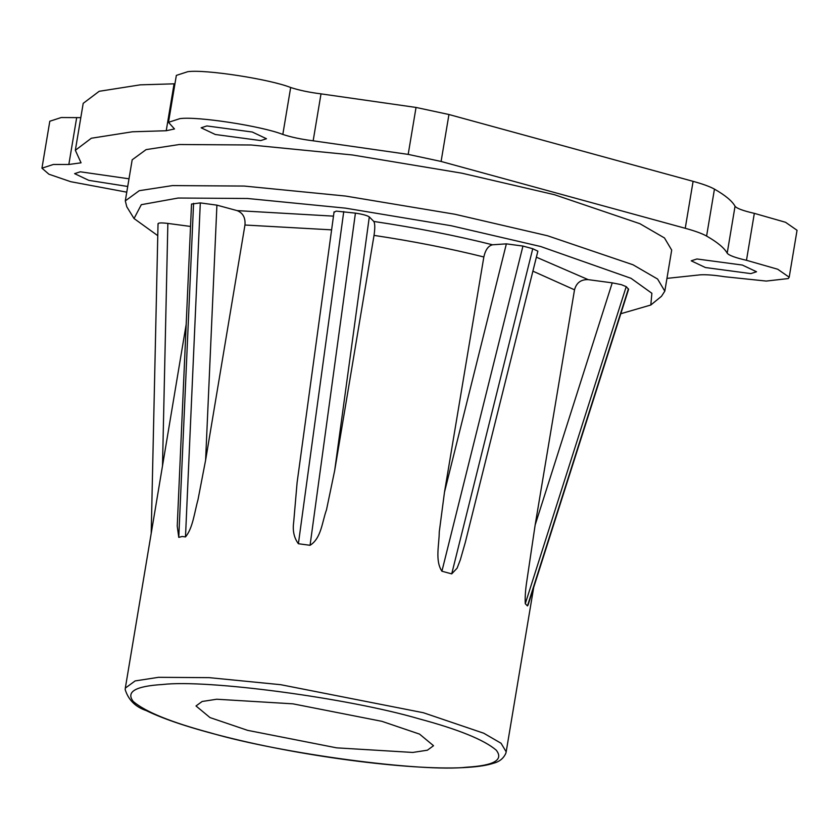 <?xml version="1.0" encoding="UTF-8"?>
<svg xmlns="http://www.w3.org/2000/svg" width="839" height="839" viewBox="0 0 839 839"><rect width="100%" height="100%" fill="white"/><g stroke="black" fill="none" stroke-linecap="round" stroke-linejoin="round"><path stroke-width="1.26" d="M526.745 581.563L535.156 524.973L612.229 282.858L621.269 284.631L626.219 286.634L628.589 289.298L528.098 604.971L527.458 605.915L525.277 603.713C524.941 597.483 525.424 590.1 526.745 581.563M506.368 243.855L522.949 246.068L532.755 248.722L537.872 251.176L465.309 542.382L460.338 559.802L457.098 568.171L451.718 573.876L441.912 571.223C434.864 560.693 439.227 544.647 439.248 532.062L444.492 492.136L506.368 243.855L492.545 244.789C488.35 245.743 485.445 249.802 483.841 256.975C449.557 248.428 412.956 241.223 374.026 235.392L334.677 470.553L326.486 509.871C322.155 521.554 321.379 538.25 310.063 545.298L298.39 543.735C294.028 537.862 292.465 530.678 293.692 522.173L297.1 482.561L334.069 211.806M334.279 212.225L336.166 211.113L355.421 213.127C362.605 214.218 367.23 215.476 369.307 216.913L373.795 221.444C415.934 227.726 455.514 235.507 492.545 244.789M216.756 699.233L202.136 701.488L196.001 705.966L210.002 717.576L247.62 730.35L336.596 747.843L412.778 752.447L427.397 750.202L433.532 745.714L419.542 734.104L381.913 721.33L292.937 703.837L216.756 699.233M331.604 229.855L244.957 225.02L205.607 460.181L197.983 499.761C194.543 511.842 192.886 528.192 185.492 536.918L182.157 536.488L178.77 537.369L177.239 526.147L191.523 204.055L200.301 202.902L216.913 205.146L237.08 210.61L333.482 216.137M612.229 282.858L588.202 279.639C580.987 279.366 576.424 282.753 574.516 289.812L535.156 524.973M483.841 256.975L444.492 492.136M620.808 313.723L650.812 305.018L651.882 293.272L631.022 278.307L540.715 246.53L451.162 225.722L345.406 208.135L247.526 198.486L178.162 198.035L141.309 204.685L134.041 218.539L157.774 235.654M650.812 305.018L661.489 296.282L664.813 291.154L657.587 279.03L633.036 264.788L547.563 235.769L454.916 214.249L345.49 196.043L244.212 186.059L172.446 185.587L139.243 190.694L125.305 200.878L126.794 206.803L134.041 218.539M664.813 291.154L671.693 250.085L664.467 237.951L639.905 223.709L554.443 194.7L461.786 173.17L352.359 154.963L251.081 144.99L179.315 144.518L146.112 149.615L132.184 159.798L125.305 200.878M206.855 125.944L201.15 127.801L215.34 134.502L260.761 140.574L266.466 138.729L252.277 132.017L206.855 125.944M128.996 178.801L80.313 171.796L74.608 173.642L88.808 180.354L127.717 186.468M696.926 258.978L691.221 260.824L705.41 267.536L750.832 273.608L756.537 271.752L742.337 265.051L696.926 258.978M666.953 278.38L700.439 274.814C706.407 274.5 714.471 275.129 724.613 276.723L766.248 281.065L788.261 278.558L789.195 277.216L777.68 269.225L746.479 260.3C735.289 257.73 728.85 255.36 727.193 253.189C724.33 247.987 717.46 242.282 706.595 236.063C702.18 233.578 695.059 230.977 685.243 228.281L441.094 161.455L408.184 154.386L313.157 140.805C301.348 139.316 291.227 137.197 282.816 134.439C261.726 126.06 197.018 116.118 179.903 118.635L168.492 122.326L174.491 128.965L166.227 130.737L132.405 131.786L91.336 138.236L75.342 150.286L81.058 162.818L68.84 164.486L53.36 164.475L41.95 168.178L48.914 174.218L70.738 181.696L126.762 192.162M174.942 83.795L140.26 84.844L99.191 91.294L83.197 103.354L75.342 150.286M789.195 277.216L797.05 230.285L785.535 222.283L754.334 213.358C743.144 210.788 736.705 208.418 735.048 206.247C732.185 201.045 725.316 195.34 714.45 189.121C710.035 186.636 702.914 184.035 693.098 181.339L448.949 114.513L416.039 107.444L321.012 93.863C309.203 92.374 299.083 90.255 290.672 87.497C269.581 79.118 204.873 69.176 187.758 71.693L176.347 75.395L168.492 122.326M80.796 117.649L61.216 117.533L49.805 121.236L41.95 168.178M158.235 224.034C157.669 222.807 160.878 222.597 167.863 223.415L190.526 226.446M374.026 235.392C375.085 228.124 375.012 223.478 373.795 221.444M244.957 225.02C245.565 217.731 242.943 212.928 237.08 210.61M158.592 677.314L209.257 677.65L280.75 684.697L423.412 712.741L483.746 733.223L501.082 743.281L506.179 751.838L505.844 753.265C503.568 758.341 499.541 761.644 493.752 763.165C487.48 765.241 479.027 766.626 468.403 767.307C417.193 771.282 306.466 757.365 226.194 737.041C190.935 728.221 164.297 719.411 146.28 710.612C135.446 706.952 128.409 699.936 125.179 689.564L125.315 688.106L135.152 680.911L158.592 677.314M467.019 767.171C494.161 765.525 503.882 759.84 496.185 750.108C483.988 739.778 458.283 729.353 419.07 718.834C348.405 698.069 207.306 679.202 162.514 684.509C135.373 686.155 125.651 691.85 133.349 701.572C145.546 711.902 171.25 722.327 210.463 732.856C281.128 753.611 422.227 772.488 467.019 767.171M574.516 289.812L532.901 271.154M68.84 164.486L76.695 117.554M746.479 260.3L754.334 213.358M727.193 253.189L735.048 206.247M706.595 236.063L714.45 189.121M685.243 228.281L693.098 181.339M441.094 161.455L448.949 114.513M408.184 154.386L416.039 107.444M313.157 140.805L321.012 93.863M282.816 134.439L290.672 87.497M166.227 130.737L174.082 83.795M536.383 257.195L588.202 279.639M527.458 605.915L628.401 288.836M626.219 286.634L525.277 603.713M451.718 573.876L532.755 248.722M522.949 246.068L441.912 571.223M310.063 545.298L355.421 213.127M343.749 211.564L298.39 543.735M369.307 216.913L334.677 470.553M185.492 536.918L200.301 202.902M193.578 203.353L178.77 537.369M216.913 205.146L205.607 460.181M167.863 223.415L162.504 465.907M506.179 751.838L533.709 587.342M186.185 324.357L125.315 688.106M151.198 533.478L158.036 223.656"/></g></svg>
